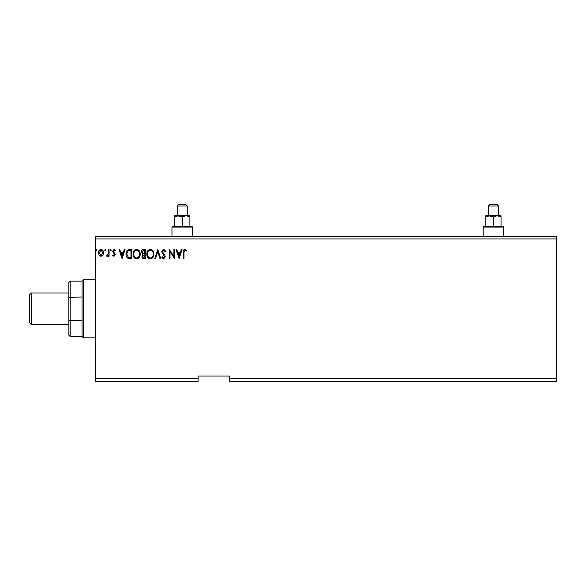 <?xml version="1.0" encoding="UTF-8"?>
<svg xmlns="http://www.w3.org/2000/svg" width="586" height="586" viewBox="0 0 586 586"><rect width="100%" height="100%" fill="white"/><g stroke="black" fill="none" stroke-linecap="round" stroke-linejoin="round"><path stroke-width="0.88" d="M556.7 381.34L229.712 381.34L229.712 378.703L556.7 378.703L556.7 381.34M229.712 378.703L229.712 376.065L198.068 376.065L198.068 381.34L95.225 381.34L95.225 238.941L556.7 238.941L556.7 378.703M556.7 238.941L556.7 236.305L95.225 236.305L95.225 238.941M105.876 250.141L105.282 250.911L104.689 250.141L105.282 249.372L105.876 250.141M111.318 250.141L110.725 250.911L110.131 250.141L110.725 249.372L111.318 250.141M122.086 258.719L119.009 249.49L119.778 249.49L120.731 252.449L123.324 252.449L124.269 249.49L125.045 249.49L122.086 258.719M140.186 254.06C140.244 256.697 139.072 258.331 136.685 258.953C134.238 258.389 133.044 256.771 133.088 254.112C133.044 251.475 134.223 249.856 136.626 249.255C139.036 249.834 140.222 251.438 140.186 254.06M179.118 258.719L176.042 249.49L176.818 249.49L177.763 252.449L180.356 252.449L181.301 249.49L182.078 249.49L179.118 258.719M163.67 249.255L165.75 251.269L165.171 251.738L163.728 250.2L162.432 251.76L164.908 255.393L165.274 256.8L163.626 258.953L161.846 257.393L162.395 256.829L163.633 258.008L164.563 256.844L161.721 251.753L163.67 249.255M153.913 254.06C153.964 256.697 152.799 258.331 150.412 258.953C147.965 258.389 146.771 256.771 146.815 254.112C146.771 251.475 147.95 249.856 150.353 249.255C152.763 249.834 153.95 251.438 153.913 254.06M96.998 250.141L96.412 250.911L95.818 250.141L96.412 249.372L96.998 250.141M198.068 378.703L95.225 378.703M145.394 249.49L145.394 258.719L144.09 258.719C142.684 258.646 141.98 257.884 141.966 256.434L142.83 254.47L141.373 252.112C141.38 250.588 142.105 249.709 143.548 249.49L145.394 249.49M157.817 249.49L160.776 258.719L160.007 258.719L157.759 251.716L155.517 258.719L154.741 258.719L157.817 249.49M183.967 252.581L183.967 258.719L183.257 258.719L183.257 252.485C182.979 250.808 183.543 249.731 184.949 249.255L186.692 250.317L186.333 251.028L184.956 250.2L183.967 252.581M173.91 249.49L174.621 249.49L174.621 258.719L170.006 251.834L170.006 258.719L169.295 258.719L169.295 249.49L173.91 256.353L173.91 249.49M129.528 249.49L131.667 249.49L131.667 258.719L128.078 258.389C126.576 257.349 125.88 255.884 125.99 253.987C125.887 251.321 127.059 249.826 129.528 249.49M113.992 256.353L112.622 255.393L113.032 254.815L113.948 255.525L114.629 254.617L112.622 251.321L114.116 249.372L115.574 250.288L115.171 250.911L114.197 250.2L113.332 251.284L115.339 254.58L113.992 256.353M109.069 249.49L109.069 256.236L108.359 256.236L108.359 255.24L107.121 256.353L106.586 256.119L106.923 255.401L108.249 254.068L108.359 249.49L109.069 249.49M102.938 255.232L101.019 256.353L99.107 255.24L98.419 252.844C98.404 250.933 99.268 249.775 101.019 249.372C102.777 249.768 103.641 250.925 103.627 252.844L102.938 255.232M143.951 257.774L144.683 257.774L144.683 254.815L142.676 256.419L143.951 257.774M144.324 253.87L144.683 250.434L143.878 250.434L142.083 252.112L143.196 253.76L144.324 253.87M147.526 254.112C147.489 256.221 148.441 257.518 150.375 258.008C152.309 257.496 153.246 256.185 153.202 254.068C153.239 251.965 152.294 250.676 150.375 250.2C148.434 250.676 147.482 251.98 147.526 254.112M178.063 253.394L179.06 256.492L180.056 253.394L178.063 253.394M133.798 254.112C133.769 256.221 134.714 257.518 136.655 258.008C138.582 257.496 139.519 256.185 139.483 254.068C139.512 251.965 138.567 250.676 136.655 250.2C134.707 250.676 133.755 251.98 133.798 254.112M130.956 257.774L130.956 250.434L128.297 250.669L126.701 253.987L128.451 257.51L130.956 257.774M121.031 253.394L122.027 256.492L123.016 253.394L121.031 253.394M99.129 252.837L101.026 255.525L102.916 252.837L101.026 250.2L99.129 252.837M31.41 324.644L29.3 322.534L29.3 295.11L31.41 293L31.41 324.644L68.855 324.644M70.174 336.51L68.855 335.192L68.855 282.452L70.174 281.134L70.174 336.51L82.04 336.51L82.04 281.134L83.359 279.815L83.359 337.829L95.225 337.829M68.855 320.315L82.04 320.615M68.855 297.329L82.04 297.029M503.696 227.075L483.128 227.075L483.919 226.284L502.905 226.284L503.696 227.075L503.696 236.305M498.422 205.979L488.402 205.979L489.72 204.66L497.104 204.66L498.422 205.979L498.422 215.736L497.236 215.736L501.059 216.923L501.059 226.284M488.402 205.979L488.402 215.736L493.412 216.923L493.412 226.284M483.128 227.075L483.128 236.305M485.765 216.923L489.588 215.736L485.765 215.736L485.765 226.284M493.412 216.923L497.236 215.736L501.059 215.736L501.059 216.923M489.588 215.736L497.236 215.736M192.53 227.075L171.962 227.075L172.753 226.284L191.739 226.284L192.53 227.075L192.53 236.305M187.256 205.979L177.236 205.979L178.554 204.66L185.938 204.66L187.256 205.979L187.256 215.736L186.07 215.736L189.893 216.923L189.893 226.284M177.236 205.979L177.236 215.736L182.246 216.923L182.246 226.284M171.962 227.075L171.962 236.305M174.599 216.923L178.422 215.736L174.599 215.736L174.599 226.284M182.246 216.923L186.07 215.736L189.893 215.736L189.893 216.923M178.422 215.736L186.07 215.736M31.41 293L68.855 293M83.359 279.815L95.225 279.815M82.04 336.51L83.359 337.829M70.174 281.134L82.04 281.134"/></g></svg>
